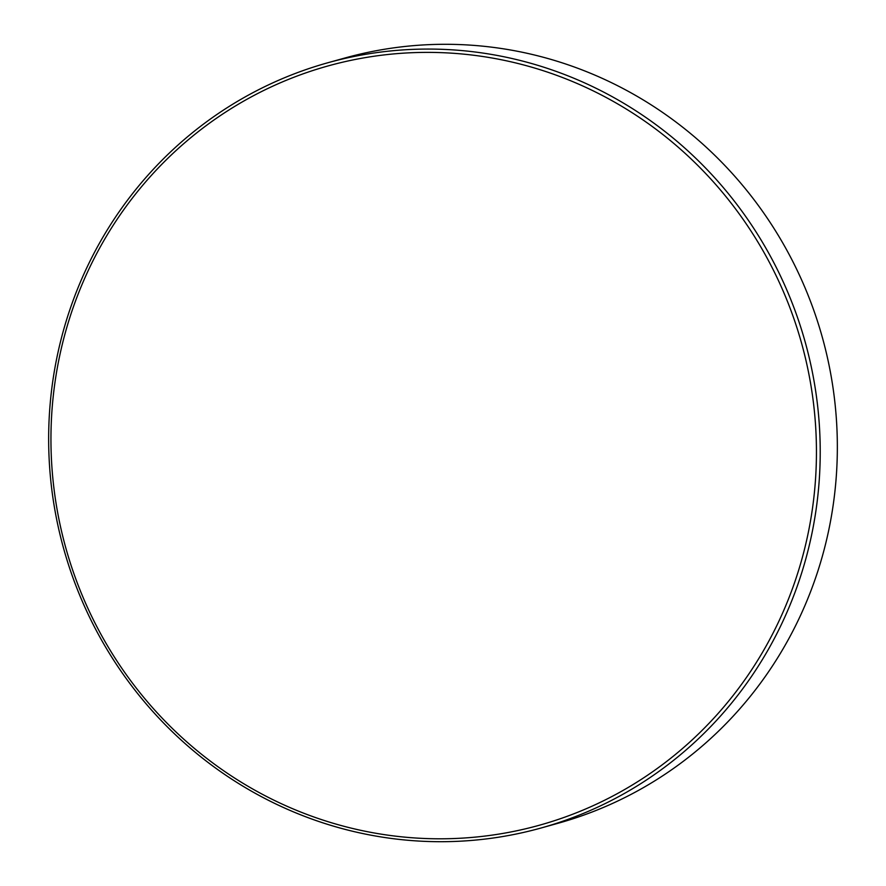 <?xml version="1.0" encoding="UTF-8"?>
<svg xmlns="http://www.w3.org/2000/svg" width="886" height="886" viewBox="0 0 886 886"><rect width="100%" height="100%" fill="white"/><g stroke="black" fill="none" stroke-linecap="round" stroke-linejoin="round"><path stroke-width="1.33" d="M540.947 828.033L558.058 823.271A397.194 384.889 -105.6 0 0 828.532 531.157A397.194 384.889 -105.6 0 0 345.053 57.967L327.942 62.729A397.194 384.889 74.4 0 1 811.41 535.919A397.194 384.889 74.4 0 1 540.947 828.033A397.194 384.889 74.4 0 1 57.468 354.843A397.194 384.889 74.4 0 1 327.942 62.729M807.7 535.421A394.071 381.855 -105.6 0 0 515.065 62.784A394.071 381.855 -105.6 0 0 59.694 355.762A394.071 381.855 -105.6 0 0 352.329 828.399A394.071 381.855 -105.6 0 0 807.7 535.421"/></g></svg>

